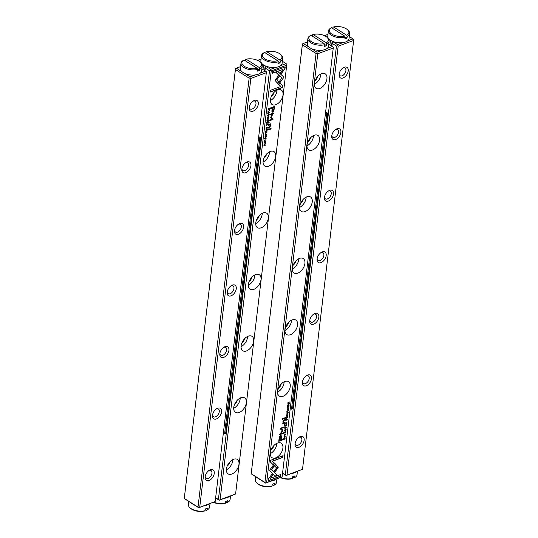 <?xml version="1.0" encoding="UTF-8"?>
<svg xmlns="http://www.w3.org/2000/svg" width="538" height="538" viewBox="0 0 538 538"><rect width="100%" height="100%" fill="white"/><g stroke="black" fill="none" stroke-linecap="round" stroke-linejoin="round"><path stroke-width="0.81" d="M325.51 112.879L326.754 113.666L291.515 409.149L292.564 408.766L327.797 113.283L325.631 111.904M291.515 409.149L290.278 408.362M326.754 113.666L327.797 113.283M258.59 137.58L259.827 138.367L224.595 433.857L223.357 433.07M224.595 433.857L225.637 433.467L260.876 137.984L259.827 138.367M260.876 137.984L258.704 136.605M257.191 68.313L244.091 59.994A9.845 4.869 6.8 0 0 243.976 60.054A9.845 4.869 6.8 0 0 244.534 66.47A9.845 4.869 6.8 0 0 257.191 68.313L257.682 69.415L257.48 71.144A10.699 5.293 6.8 0 0 259.572 70.37L259.773 68.649L259.282 67.539L246.182 59.22L245.51 59.59L245.368 60.807M259.282 67.539A9.845 4.869 6.8 0 0 260.049 61.971A9.845 4.869 6.8 0 0 246.182 59.22M257.682 69.415A10.699 5.293 -173.2 0 1 246.397 68.682A10.699 5.293 -173.2 0 1 240.97 63.235A10.699 5.293 -173.2 0 1 243.223 60.471L243.976 60.054M240.97 63.235L240.358 68.407A10.699 5.293 6.8 0 0 246.411 74.076A10.699 5.293 6.8 0 0 258.179 74.244A10.699 5.293 6.8 0 0 261.609 70.942L262.221 65.77A10.699 5.293 -173.2 0 1 259.773 68.649M260.049 61.971L260.688 62.556A10.699 5.293 -173.2 0 1 262.221 65.77M259.572 70.37L257.534 69.079M272.134 484.758L273.412 485.572L274.084 485.202L274.293 483.474A10.699 5.293 -173.2 0 1 272.201 484.247L271.993 485.975L271.32 486.345A9.845 4.869 -173.2 0 1 257.453 483.595L256.814 483.01A10.699 5.293 6.8 0 0 271.993 485.975M255.644 476.749L255.281 479.795A10.699 5.293 6.8 0 0 256.814 483.01M275.752 479.371A10.699 5.293 -173.2 0 1 272.611 480.804A10.699 5.293 -173.2 0 1 271.017 481.12M259.955 479.486A10.699 5.293 -173.2 0 1 257.615 478M274.084 485.202A10.699 5.293 6.8 0 0 274.286 485.094A10.699 5.293 6.8 0 0 276.532 482.324L276.935 478.934M292.632 477.193L293.909 478.006L294.582 477.636L294.784 475.915A10.699 5.293 -173.2 0 1 292.692 476.681L292.49 478.41L291.818 478.78A9.845 4.869 -173.2 0 1 280.459 477.63M280.782 477.509A10.699 5.293 6.8 0 0 292.49 478.41M296.25 471.806A10.699 5.293 -173.2 0 1 293.102 473.238A10.699 5.293 -173.2 0 1 291.509 473.554M294.582 477.636A10.699 5.293 6.8 0 0 294.777 477.529A10.699 5.293 6.8 0 0 297.03 474.765L297.433 471.369M225.711 501.893L226.989 502.707L227.655 502.337L227.863 500.616A10.699 5.293 -173.2 0 1 225.772 501.389L225.563 503.111L224.897 503.481A9.845 4.869 -173.2 0 1 213.532 502.337M213.862 502.216A10.699 5.293 6.8 0 0 225.563 503.111M229.322 496.507A10.699 5.293 -173.2 0 1 226.182 497.939A10.699 5.293 -173.2 0 1 224.588 498.255M227.655 502.337A10.699 5.293 6.8 0 0 227.856 502.23A10.699 5.293 6.8 0 0 230.103 499.466L230.506 496.07M277.689 60.747L264.588 52.428A9.845 4.869 6.8 0 0 264.474 52.489A9.845 4.869 6.8 0 0 265.026 58.904A9.845 4.869 6.8 0 0 277.689 60.747L278.18 61.85L277.978 63.578A10.699 5.293 6.8 0 0 280.069 62.805L280.271 61.083L279.78 59.974L266.68 51.655L266.007 52.025L265.866 53.242M279.78 59.974A9.845 4.869 6.8 0 0 280.547 54.405A9.845 4.869 6.8 0 0 266.68 51.655M278.18 61.85A10.699 5.293 -173.2 0 1 266.895 61.117A10.699 5.293 -173.2 0 1 261.468 55.676A10.699 5.293 -173.2 0 1 263.714 52.906L264.474 52.489M261.468 55.676L260.849 60.841A10.699 5.293 6.8 0 0 266.909 66.51A10.699 5.293 6.8 0 0 278.671 66.678A10.699 5.293 6.8 0 0 282.1 63.376L282.719 58.205A10.699 5.293 -173.2 0 1 280.271 61.083M280.547 54.405L281.186 54.99A10.699 5.293 -173.2 0 1 282.719 58.205M280.069 62.805L278.025 61.514M205.213 509.459L206.491 510.273L207.157 509.903L207.365 508.181A10.699 5.293 -173.2 0 1 205.274 508.948L205.065 510.676L204.4 511.046A9.845 4.869 -173.2 0 1 190.526 508.296L189.887 507.711A10.699 5.293 6.8 0 0 205.065 510.676M188.717 501.456L188.354 504.496A10.699 5.293 6.8 0 0 189.887 507.711M208.825 504.072A10.699 5.293 -173.2 0 1 205.684 505.505A10.699 5.293 -173.2 0 1 204.09 505.821M193.034 504.193A10.699 5.293 -173.2 0 1 190.687 502.7M207.157 509.903A10.699 5.293 6.8 0 0 207.359 509.795A10.699 5.293 6.8 0 0 209.605 507.031L210.015 503.635M324.118 43.605L311.011 35.293A9.845 4.869 6.8 0 0 310.903 35.353A9.845 4.869 6.8 0 0 311.455 41.769A9.845 4.869 6.8 0 0 324.118 43.605L324.609 44.715L324.401 46.443A10.699 5.293 6.8 0 0 326.492 45.669L326.7 43.941L326.21 42.838L313.103 34.519L312.437 34.889L312.289 36.107M326.21 42.838A9.845 4.869 6.8 0 0 326.976 37.27A9.845 4.869 6.8 0 0 313.103 34.519M324.609 44.715A10.699 5.293 -173.2 0 1 313.324 43.982A10.699 5.293 -173.2 0 1 307.897 38.534A10.699 5.293 -173.2 0 1 310.144 35.77L310.903 35.353M307.897 38.534L307.279 43.706A10.699 5.293 6.8 0 0 313.338 49.368A10.699 5.293 6.8 0 0 325.1 49.543A10.699 5.293 6.8 0 0 328.53 46.241L329.148 41.07A10.699 5.293 -173.2 0 1 326.7 43.941M326.976 37.27L327.615 37.855A10.699 5.293 -173.2 0 1 329.148 41.07M326.492 45.669L324.454 44.372M344.609 36.046L331.509 27.727A9.845 4.869 6.8 0 0 331.401 27.788A9.845 4.869 6.8 0 0 331.953 34.203A9.845 4.869 6.8 0 0 344.609 36.046L345.107 37.149L344.898 38.877A10.699 5.293 6.8 0 0 346.99 38.104L347.198 36.382L346.701 35.273L333.6 26.954L332.935 27.324L332.787 28.541M346.701 35.273A9.845 4.869 6.8 0 0 347.474 29.704A9.845 4.869 6.8 0 0 333.6 26.954M345.107 37.149A10.699 5.293 -173.2 0 1 333.816 36.416A10.699 5.293 -173.2 0 1 328.395 30.969A10.699 5.293 -173.2 0 1 330.641 28.205L331.401 27.788M328.395 30.969L327.776 36.14A10.699 5.293 6.8 0 0 333.836 41.809A10.699 5.293 6.8 0 0 345.598 41.977A10.699 5.293 6.8 0 0 349.027 38.675L349.646 33.504A10.699 5.293 -173.2 0 1 347.198 36.382M347.474 29.704L348.113 30.289A10.699 5.293 -173.2 0 1 349.646 33.504M346.99 38.104L344.952 36.806M215.187 501.544L266.323 72.717L250.849 78.434L199.712 507.253L215.187 501.544L198.724 507.805L184.258 498.511L235.496 68.689L236.384 68.178L242.073 71.789M235.429 69.469L184.278 498.417L198.004 507.126L249.148 78.178L235.429 69.469L235.523 68.582M254.373 100.438A6.207 3.753 -57.6 0 1 258.287 104.042A6.207 3.753 -57.6 0 1 253.21 111.104A6.207 3.753 -57.6 0 1 249.161 107.674A6.207 3.753 -57.6 0 1 253.492 100.855A6.207 3.753 -57.6 0 1 254.373 100.438M247.029 161.992A6.207 3.753 -57.6 0 1 250.95 165.603A6.207 3.753 -57.6 0 1 245.873 172.658A6.207 3.753 -57.6 0 1 241.824 169.235A6.207 3.753 -57.6 0 1 246.155 162.415A6.207 3.753 -57.6 0 1 247.029 161.992M239.692 223.552A6.207 3.753 -57.6 0 1 243.606 227.164A6.207 3.753 -57.6 0 1 238.529 234.218A6.207 3.753 -57.6 0 1 234.481 230.795A6.207 3.753 -57.6 0 1 238.811 223.969A6.207 3.753 -57.6 0 1 239.692 223.552M232.349 285.113A6.207 3.753 -57.6 0 1 236.269 288.718A6.207 3.753 -57.6 0 1 231.192 295.779A6.207 3.753 -57.6 0 1 227.144 292.356A6.207 3.753 -57.6 0 1 231.474 285.53A6.207 3.753 -57.6 0 1 232.349 285.113M225.012 346.674A6.207 3.753 -57.6 0 1 228.926 350.278A6.207 3.753 -57.6 0 1 223.848 357.34A6.207 3.753 -57.6 0 1 219.8 353.917A6.207 3.753 -57.6 0 1 224.131 347.091A6.207 3.753 -57.6 0 1 225.012 346.674M217.668 408.234A6.207 3.753 -57.6 0 1 221.589 411.839A6.207 3.753 -57.6 0 1 216.511 418.9A6.207 3.753 -57.6 0 1 212.463 415.47A6.207 3.753 -57.6 0 1 216.794 408.651A6.207 3.753 -57.6 0 1 217.668 408.234M210.331 469.788A6.207 3.753 -57.6 0 1 214.245 473.4A6.207 3.753 -57.6 0 1 209.168 480.454A6.207 3.753 -57.6 0 1 205.119 477.031A6.207 3.753 -57.6 0 1 209.45 470.212A6.207 3.753 -57.6 0 1 210.331 469.788M240.567 66.631L236.384 68.178M244.413 73.276L250.103 76.887L255.476 74.903M260.21 73.155L265.584 71.177L261.858 68.817M198.004 507.126L198.744 507.704L199.712 507.253M250.849 78.434L250.009 77.775L249.148 78.178M265.584 71.177L266.418 71.83L266.323 72.717M250.103 76.887L250.009 77.775M208.892 470.568A4.566 2.757 -57.6 0 1 209.053 470.508A4.566 2.757 -57.6 0 1 211.03 470.589A4.566 2.757 -57.6 0 1 210.916 475.928A4.566 2.757 -57.6 0 1 206.141 478.302A4.566 2.757 -57.6 0 1 205.213 476.372M216.236 409.014A4.566 2.757 -57.6 0 1 216.397 408.947A4.566 2.757 -57.6 0 1 218.374 409.035A4.566 2.757 -57.6 0 1 218.26 414.368A4.566 2.757 -57.6 0 1 213.478 416.742A4.566 2.757 -57.6 0 1 212.55 414.811M223.573 347.454A4.566 2.757 -57.6 0 1 223.734 347.387A4.566 2.757 -57.6 0 1 225.711 347.474A4.566 2.757 -57.6 0 1 225.597 352.807A4.566 2.757 -57.6 0 1 220.822 355.181A4.566 2.757 -57.6 0 1 219.894 353.251M230.916 285.893A4.566 2.757 -57.6 0 1 231.078 285.826A4.566 2.757 -57.6 0 1 233.055 285.913A4.566 2.757 -57.6 0 1 232.941 291.246A4.566 2.757 -57.6 0 1 228.159 293.62A4.566 2.757 -57.6 0 1 227.231 291.697M238.253 224.333A4.566 2.757 -57.6 0 1 238.421 224.272A4.566 2.757 -57.6 0 1 240.392 224.353A4.566 2.757 -57.6 0 1 240.278 229.686A4.566 2.757 -57.6 0 1 235.503 232.066A4.566 2.757 -57.6 0 1 234.575 230.136M245.597 162.772A4.566 2.757 -57.6 0 1 245.758 162.711A4.566 2.757 -57.6 0 1 247.736 162.792A4.566 2.757 -57.6 0 1 247.621 168.132A4.566 2.757 -57.6 0 1 242.84 170.506A4.566 2.757 -57.6 0 1 241.912 168.576M252.934 101.218A4.566 2.757 -57.6 0 1 253.102 101.151A4.566 2.757 -57.6 0 1 255.079 101.238A4.566 2.757 -57.6 0 1 254.958 106.571A4.566 2.757 -57.6 0 1 250.183 108.945A4.566 2.757 -57.6 0 1 249.255 107.015M286.465 427.219L285.032 427.044L286.209 427.441L284.824 428.766L286.465 427.219M274.71 463.312L269.39 470.521L275.369 476.123L277.447 475.357L271.475 469.755L275.591 464.18L274.71 463.312M268.146 480.817L280.607 476.217L280.816 474.489L270.419 478.322L273.129 474.65L272.235 473.81L268.354 479.076L268.146 480.817M278.24 467.28L275.759 464.408L274.575 466.016L276.572 467.892L273.943 471.47L274.837 472.31L278.24 467.28M285.543 431.617L285.718 432.249L285.046 433.016L284.488 432.7L284.831 431.886L284.326 432.734L285.019 433.298L285.893 432.182L285.375 431.51M285.046 433.016L284.346 432.613M285.51 431.913L285.718 432.249M285.893 419.815L285.806 420.508L287.359 419.68L286.693 419.929L286.384 419.015L285.893 419.815M286.559 419.526L286.384 419.015M285.389 436.237L283.835 437.064L285.389 436.237M287.864 415.47L288.012 414.22L287.716 415.275L287.198 415.464L287.124 414.603L286.552 415.706L286.492 414.805L286.344 416.035L287.864 415.47L286.364 415.854M284.615 430.339C284.992 431.348 285.517 431.153 286.182 429.761C285.806 428.759 285.281 428.954 284.615 430.339L284.777 430.972M285.92 429.095L286.182 429.761L286.014 429.136M286.149 417.636L286.068 418.335L287.588 417.77L286.936 417.764L287.756 416.365L286.626 416.829L286.149 417.636M288.126 409.674L288.657 409.035L288.281 408.456L287.447 409.909L287.568 408.786L287.09 409.593L287.426 410.185L288.267 408.725L288.126 409.674M287.749 409.263L288.092 408.618L288.476 409.109M287.447 409.909L287.077 409.445L287.534 409.055M270.385 462.034L273.311 464.785L274.494 463.178L272.463 461.268L282.847 457.435L283.055 455.706L270.587 460.306L270.385 462.034M317.77 53.733L266.64 482.552L282.114 476.836L333.251 48.017L317.77 53.733L316.936 53.074L316.075 53.477L302.356 44.768L251.206 473.716L264.925 482.425L316.075 53.477M321.536 73.699A8.561 5.178 -57.6 0 1 325.248 73.861A8.561 5.178 -57.6 0 1 325.026 83.861A8.561 5.178 -57.6 0 1 316.068 88.319A8.561 5.178 -57.6 0 1 315.019 80.848A8.561 5.178 -57.6 0 1 321.536 73.699M314.199 135.26A8.561 5.178 -57.6 0 1 317.904 135.421A8.561 5.178 -57.6 0 1 317.689 145.421A8.561 5.178 -57.6 0 1 308.731 149.873A8.561 5.178 -57.6 0 1 307.682 142.409A8.561 5.178 -57.6 0 1 314.199 135.26M306.855 196.821A8.561 5.178 -57.6 0 1 310.56 196.982A8.561 5.178 -57.6 0 1 310.345 206.982A8.561 5.178 -57.6 0 1 301.388 211.434A8.561 5.178 -57.6 0 1 300.339 203.963A8.561 5.178 -57.6 0 1 306.855 196.821M299.518 258.381A8.561 5.178 -57.6 0 1 303.224 258.536A8.561 5.178 -57.6 0 1 303.008 268.543A8.561 5.178 -57.6 0 1 294.051 272.995A8.561 5.178 -57.6 0 1 293.002 265.523A8.561 5.178 -57.6 0 1 299.518 258.381M292.174 319.942A8.561 5.178 -57.6 0 1 295.88 320.097A8.561 5.178 -57.6 0 1 295.665 330.097A8.561 5.178 -57.6 0 1 286.707 334.555A8.561 5.178 -57.6 0 1 285.658 327.084A8.561 5.178 -57.6 0 1 292.174 319.942M284.837 381.496A8.561 5.178 -57.6 0 1 288.543 381.657A8.561 5.178 -57.6 0 1 288.328 391.657A8.561 5.178 -57.6 0 1 279.37 396.116A8.561 5.178 -57.6 0 1 278.321 388.644A8.561 5.178 -57.6 0 1 284.837 381.496M277.494 443.056A8.561 5.178 -57.6 0 1 281.199 443.218A8.561 5.178 -57.6 0 1 280.984 453.218A8.561 5.178 -57.6 0 1 272.026 457.67A8.561 5.178 -57.6 0 1 270.977 450.205A8.561 5.178 -57.6 0 1 277.494 443.056M279.081 438.544L278.751 441.328L282.827 439.822L282.907 439.136L281.118 439.802L281.367 437.676C281.636 436.002 281.34 435.336 280.48 435.686L279.478 436.728L279.081 438.544M281.152 435.666L280.48 435.686M288.435 410.696L286.882 411.523L288.435 410.696M283.6 439.001L283.539 439.553L285.059 438.995L285.039 437.703L283.815 438.248L283.6 439.001M284.932 437.629L284.508 437.663M282.867 430.218L281.105 428.544L284.279 427.374L284.346 426.822L280.338 428.302L280.271 428.853L282.282 430.682L279.565 434.791L283.573 433.312L283.64 432.76L280.459 433.937L282.806 430.736L282.699 430.111L280.459 433.937M287.891 411.967L288.059 412.599L287.386 413.366L286.828 413.056L287.178 412.236L286.673 413.09L287.359 413.648L288.24 412.532L287.891 411.967L288.065 412.431M287.386 413.366L286.687 412.969M287.85 412.263L288.059 412.599M285.463 423.379L285.382 424.079L286.902 423.52L286.25 423.507L287.07 422.115L285.463 423.379M287.527 405.901C287.911 406.903 288.435 406.708 289.094 405.316C288.718 404.314 288.193 404.509 287.527 405.901L287.695 406.526M288.832 404.65L289.094 405.316L288.933 404.69M288.859 407.138L287.305 407.965L288.859 407.138M286.646 425.699L286.794 424.442L286.492 425.497L285.974 425.692L285.907 424.832L285.335 425.928L285.268 425.027L285.12 426.257L286.646 425.699L285.147 426.076M289.289 403.52L288.025 403.756L289.471 401.967L287.951 402.525L289.162 402.31L287.81 403.708L287.769 404.085L289.289 403.52L287.79 403.904M285.402 418.221L285.483 417.582L282.329 418.739L282.255 419.384L285.402 418.221L282.275 419.203M285.079 435.222L285.611 434.583L285.234 433.998L284.4 435.45L284.521 434.327L284.044 435.134L284.38 435.726L285.221 434.267L285.079 435.222M284.703 434.805L285.046 434.159L285.429 434.657M284.4 435.45L284.064 435.007M284.555 425.343L284.642 424.596L284.165 424.771L284.077 425.518L284.555 425.343L284.098 425.336M283.687 422.902L283.102 421.893L283.936 420.615L285.174 420.165L285.248 419.519L283.95 420.003L282.827 421.846L283.082 423.15L282.618 423.971L284.824 423.11L284.898 422.451L283.237 422.814M311.341 48.575L317.03 52.186L322.397 50.202M327.138 48.454L332.504 46.47L328.785 44.109M307.494 41.93L303.304 43.477L308.994 47.088M282.114 476.836L265.644 483.097L251.179 473.81L302.417 43.988L303.304 43.477M302.356 44.768L302.443 43.881M332.504 46.47L333.338 47.129L333.251 48.017M264.925 482.425L265.671 483.003L266.64 482.552M317.03 52.186L316.936 53.074M317.803 76.342A4.566 2.757 -57.6 0 1 315.147 80.525M320.85 73.995A8.561 5.178 -57.6 0 1 314.32 84.284M310.46 137.903A4.566 2.757 -57.6 0 1 307.803 142.086M313.513 135.556A8.561 5.178 -57.6 0 1 306.983 145.845M303.123 199.464A4.566 2.757 -57.6 0 1 300.466 203.646M306.169 197.116A8.561 5.178 -57.6 0 1 299.639 207.399M295.779 261.017A4.566 2.757 -57.6 0 1 293.123 265.2M298.832 258.677A8.561 5.178 -57.6 0 1 292.302 268.96M288.442 322.578A4.566 2.757 -57.6 0 1 285.786 326.761M291.488 320.231A8.561 5.178 -57.6 0 1 284.958 330.52M281.098 384.139A4.566 2.757 -57.6 0 1 278.442 388.322M284.151 381.792A8.561 5.178 -57.6 0 1 277.621 392.081M273.761 445.699A4.566 2.757 -57.6 0 1 271.105 449.882M276.808 443.352A8.561 5.178 -57.6 0 1 270.278 453.642M282.86 455.773L282.679 457.327L272.289 461.16L274.319 463.07L273.163 464.644M287.756 409.855L287.252 410.077M282.719 439.21L282.658 439.714L278.771 441.147M281.058 435.625L281.118 439.802M279.309 440.467L280.648 439.97L280.89 437.939L280.412 436.553L279.135 440.36L279.377 438.322L280.244 436.446L280.701 436.506M280.628 436.432L280.244 436.446M288.227 410.85L286.902 411.341M287.426 417.575L286.088 418.154M287.554 416.499L286.976 417.427M286.162 417.501L286.613 417.105L286.29 417.999L286.747 417.831L286.613 417.105L286.794 417.441M283.587 439.136L284.905 438.793L283.56 439.371M284.864 437.589L285.133 438.362M284.01 437.993L284.784 438.262L284.306 437.831L283.734 439.23M284.958 438.369L284.474 437.939L284.905 438.793M284.151 426.896L280.937 428.43L282.699 430.111M283.445 432.834L279.585 434.61M287.716 411.859L288.065 412.424M287.891 412.491L287.682 412.155M286.653 412.942L287.218 413.258L286.653 412.942L287.144 412.518M287.756 413.157L287.191 413.54M285.644 430.494L284.703 430.898M284.972 429.506L285.792 429.385M286.008 429.828C285.698 429.163 285.288 429.311 284.777 430.286C285.086 430.951 285.496 430.803 286.008 429.828L285.718 429.311M284.636 430.192L284.723 430.582M285.18 436.392L283.856 436.883M286.741 423.325L285.402 423.904M286.868 422.249L286.29 423.177M285.651 423.359L285.759 422.74L285.604 423.749L286.061 423.581L285.927 422.855L286.108 423.191M287.164 419.754L285.833 420.326M286.216 418.9L286.559 419.519M285.886 419.687L286.357 419.29L286.014 420.178L286.505 419.996L286.357 419.29L286.552 419.613M284.313 432.592L284.871 432.908L284.313 432.592L284.797 432.169M285.409 432.808L284.844 433.184M275.738 464.442L278.072 467.172L274.689 472.169M280.621 474.556L280.439 476.11L268.166 480.636M272.208 473.844L272.954 474.543L270.419 478.322M274.683 463.352L275.591 464.18M275.416 464.065L271.3 469.647L277.272 475.249L275.234 475.995M286.256 427.401L285.005 427.233M286.008 427.596L284.858 428.497M288.563 406.049L287.615 406.459M287.884 405.06L288.704 404.939M288.919 405.383C288.61 404.717 288.2 404.865 287.695 405.84C288.005 406.513 288.408 406.358 288.919 405.383L288.637 404.865M287.554 405.746L287.635 406.136M288.65 407.293L287.326 407.784M289.162 402.31L287.944 402.585M285.288 417.649L285.234 418.113M284.03 434.993L284.232 435.343L284.488 434.596M284.541 435.289L284.205 435.619M284.447 424.664L284.38 425.235M284.703 422.525L284.649 422.996L282.443 423.863M285.053 419.593L282.927 421.785L283.513 422.787M266.888 120.525L268.321 120.7L267.144 120.304L268.529 118.979L266.888 120.525M278.644 84.432L283.956 77.216L277.985 71.621L275.907 72.388L281.878 77.99L277.763 83.565L278.644 84.432M282.907 76.282L283.963 77.216L278.496 84.284M285.207 66.927L272.739 71.527L272.537 73.255L282.934 69.422L280.224 73.094L281.118 73.935L284.999 68.669L285.207 66.927M275.113 80.465L277.595 83.336L278.778 81.729L276.781 79.853L279.404 76.275L278.516 75.434L275.113 80.465M267.662 115.791L268.307 114.728L268.865 115.045L268.523 115.858L269.027 115.004L268.334 114.446L267.46 115.562L267.81 116.127L267.46 115.562M267.46 115.388L267.668 115.724L268.132 114.621L268.865 115.045M267.843 115.831L267.487 115.401M267.46 127.93L267.541 127.237L266.021 127.795L266.66 127.815L266.969 128.73L267.305 127.829M266.626 128.111L266.653 128.649M267.964 111.507L269.518 110.68L267.964 111.507M265.49 132.274L265.523 133.458L265.637 132.469L266.155 132.281L266.229 133.142L266.801 132.039L266.861 132.94L267.009 131.709L265.49 132.274M268.576 117.297L268.738 117.405C268.354 116.396 267.837 116.591 267.171 117.983C267.547 118.985 268.072 118.79 268.738 117.405L268.57 116.773M267.386 118.252L267.332 118.609M267.204 130.109L267.285 129.409L265.765 129.974L266.377 130.317L265.597 131.373L266.727 130.916L267.204 130.109L265.422 131.265M265.227 138.064L264.696 138.71L265.073 139.288L265.906 137.836L265.812 138.952L266.263 138.152L265.927 137.56L265.086 139.019L265.227 138.064L264.911 138.912L264.703 138.522M265.086 139.019L264.723 138.535M266.108 138.051L265.927 137.56M264.528 138.596L264.898 139.174L265.732 137.728L266.102 138.185M264.696 138.71L264.898 139.174M282.968 85.71L280.042 82.96L278.859 84.567L280.89 86.477L270.5 90.31L270.298 92.038L282.759 87.438L282.793 85.603L282.759 87.438M235.583 494.012L286.714 65.192L271.239 70.908L220.103 499.728L235.583 494.012L219.215 500.239L215.617 497.953M231.817 474.045A8.561 5.178 -57.6 0 1 228.105 473.884A8.561 5.178 -57.6 0 1 228.327 463.884A8.561 5.178 -57.6 0 1 237.285 459.425A8.561 5.178 -57.6 0 1 238.327 466.897A8.561 5.178 -57.6 0 1 231.817 474.045M239.154 412.485A8.561 5.178 -57.6 0 1 235.449 412.323A8.561 5.178 -57.6 0 1 235.664 402.323A8.561 5.178 -57.6 0 1 244.622 397.871A8.561 5.178 -57.6 0 1 245.671 405.336A8.561 5.178 -57.6 0 1 239.154 412.485M246.498 350.924A8.561 5.178 -57.6 0 1 242.786 350.763A8.561 5.178 -57.6 0 1 243.008 340.762A8.561 5.178 -57.6 0 1 251.966 336.311A8.561 5.178 -57.6 0 1 253.015 343.782A8.561 5.178 -57.6 0 1 246.498 350.924M253.835 289.363A8.561 5.178 -57.6 0 1 250.13 289.202A8.561 5.178 -57.6 0 1 250.345 279.202A8.561 5.178 -57.6 0 1 259.303 274.75A8.561 5.178 -57.6 0 1 260.352 282.221A8.561 5.178 -57.6 0 1 253.835 289.363M261.179 227.803A8.561 5.178 -57.6 0 1 257.467 227.648A8.561 5.178 -57.6 0 1 257.689 217.648A8.561 5.178 -57.6 0 1 266.646 213.189A8.561 5.178 -57.6 0 1 267.695 220.661A8.561 5.178 -57.6 0 1 261.179 227.803M268.516 166.249A8.561 5.178 -57.6 0 1 264.81 166.087A8.561 5.178 -57.6 0 1 265.026 156.087A8.561 5.178 -57.6 0 1 273.983 151.629A8.561 5.178 -57.6 0 1 275.032 159.1A8.561 5.178 -57.6 0 1 268.516 166.249M275.859 104.688A8.561 5.178 -57.6 0 1 272.147 104.527A8.561 5.178 -57.6 0 1 272.369 94.527A8.561 5.178 -57.6 0 1 281.327 90.075A8.561 5.178 -57.6 0 1 282.376 97.539A8.561 5.178 -57.6 0 1 275.859 104.688M274.266 109.201L274.602 106.416L270.527 107.923L270.439 108.609L272.235 107.943L271.986 110.068C271.717 111.743 272.013 112.402 272.874 112.059L273.876 111.016L274.098 109.086L273.701 110.909L272.12 112.012M272.201 112.079L272.699 111.951M264.918 137.049L266.471 136.222L264.918 137.049M269.746 108.743L269.814 108.192L268.294 108.75L268.314 110.041L269.531 109.496L269.599 108.649M270.479 117.519L272.241 119.201L269.074 120.371L269.007 120.922L273.015 119.443L273.082 118.891L271.071 117.062L273.788 112.953L269.78 114.433L269.713 114.984L272.894 113.807L270.479 117.519M265.321 135.435L265.96 134.379L266.525 134.688L266.175 135.509L266.68 134.655L265.994 134.096L265.113 135.213L265.463 135.778L265.113 135.213M266.525 134.561L265.994 134.096M265.496 135.482L265.12 135.038L265.792 134.271L266.525 134.688M267.884 124.365L267.971 123.659L266.451 124.224L267.104 124.238L266.283 125.63L267.884 124.365L266.108 125.515M265.664 141.743L265.826 141.844C265.442 140.842 264.918 141.037 264.252 142.422C264.635 143.431 265.16 143.236 265.826 141.844L265.658 141.218M264.474 142.698L264.42 143.054M264.494 140.606L266.048 139.779L264.494 140.606M266.707 122.045L266.559 123.303L266.861 122.247L267.379 122.052L267.447 122.913L268.018 121.817L268.085 122.718L268.227 121.487L266.707 122.045M264.064 144.218L265.328 143.989L263.882 145.778L265.402 145.22L264.192 145.435L265.584 143.659L264.064 144.218M267.951 129.523L267.87 130.162L271.017 129.006L271.098 128.36L267.951 129.523M268.274 112.523L267.742 113.162L268.119 113.74L268.953 112.294L268.832 113.417L269.309 112.61L268.973 112.018L268.132 113.478L268.099 112.415L267.749 112.98L268.132 113.478M269.155 112.509L268.973 112.018M267.574 113.054L267.944 113.632L268.778 112.18L269.148 112.644M267.742 113.162L267.944 113.632M268.798 122.402L268.711 123.148L269.276 122.227L268.798 122.402M269.491 124.735L270.251 125.852L269.41 127.123L268.18 127.58L268.106 128.226L269.404 127.741L270.527 125.899L270.271 124.594L270.735 123.774L268.529 124.634L268.455 125.293L270.036 124.856L268.475 125.112M215.644 497.724L218.408 499.472L269.525 70.774L265.295 68.091L265.516 65.986L264.925 70.76M264.978 70.794L265.295 68.091M265.51 66.087L270.601 69.321L275.967 67.337M280.708 65.589L286.075 63.612L282.356 61.251M261.065 59.066L257.541 60.37M261.636 63.632L262.181 63.867M263.553 64.95L263.001 69.537M265.2 65.844L264.635 70.579M271.239 70.908L270.493 70.323L269.525 70.774M218.408 499.472L219.242 500.132L220.103 499.728M286.075 63.612L286.821 64.19L286.714 65.192M270.601 69.321L270.493 70.323M229.84 461.907A4.566 2.757 -57.6 0 1 227.184 466.09M232.887 459.566A8.561 5.178 -57.6 0 1 226.364 469.849M237.177 400.353A4.566 2.757 -57.6 0 1 234.528 404.529M240.23 398.006A8.561 5.178 -57.6 0 1 233.7 408.288M244.521 338.792A4.566 2.757 -57.6 0 1 241.865 342.975M247.567 336.445A8.561 5.178 -57.6 0 1 241.044 346.728M251.858 277.231A4.566 2.757 -57.6 0 1 249.208 281.414M254.911 274.884A8.561 5.178 -57.6 0 1 248.381 285.174M259.202 215.671A4.566 2.757 -57.6 0 1 256.545 219.854M262.248 213.324A8.561 5.178 -57.6 0 1 255.725 223.613M266.539 154.11A4.566 2.757 -57.6 0 1 263.889 158.293M269.592 151.77A8.561 5.178 -57.6 0 1 263.062 162.052M273.882 92.556A4.566 2.757 -57.6 0 1 271.226 96.739M276.929 90.209A8.561 5.178 -57.6 0 1 270.406 100.492M280.022 82.993L282.793 85.603M282.591 87.331L270.318 91.857M265.752 137.446L266.095 138.037M274.407 106.49L274.098 109.086M272.235 107.943L270.466 108.427M272.477 111.131L272.941 111.191L273.802 109.315L274.044 107.277L272.705 107.768L272.463 109.806L272.941 111.191M272.766 111.077L272.289 109.698L272.537 107.661L274.044 107.277M266.276 136.296L264.945 136.867M267.09 129.483L266.606 129.914L266.74 130.64L267.063 129.745L266.606 129.914M266.431 129.806L265.752 130.055M266.384 130.196L266.74 130.64M269.619 108.259L268.442 108.945L268.879 109.806L269.619 108.515L268.442 108.945M269.363 109.389L268.67 109.974M268.704 109.691L268.22 109.261L268.704 109.691M268.233 109.268L268.879 109.806M273.593 113.027L270.903 116.948L272.907 118.784L272.84 119.328L269.027 120.741M272.894 113.807L269.733 114.802M265.288 135.663L264.945 135.099M265.819 133.989L266.512 134.547M268.206 118.131L267.258 118.542M268.475 116.733L268.57 117.244M267.534 117.143L268.354 117.015M267.198 117.822L267.346 117.916C267.655 118.582 268.065 118.434 268.57 117.459C268.267 116.793 267.857 116.941 267.346 117.916L267.285 118.219M268.57 117.459L268.287 116.941M266.801 132.039L265.483 132.355M269.323 110.754L267.985 111.326M267.776 123.733L267.292 124.164L267.426 124.89L267.749 123.996L267.292 124.164M267.104 124.238L266.438 124.305M267.07 124.446L267.426 124.89M267.292 127.822L266.794 128.622M266.673 127.641L266.996 128.454L267.164 127.459L266.014 127.883M266.633 128.024L266.996 128.454M267.339 127.567L266.848 127.748M267.635 116.02L267.285 115.455M278.489 75.461L279.235 76.161L276.606 79.745L278.603 81.615L277.44 83.195M285.012 66.994L284.999 68.669M282.934 69.422L272.558 73.074M284.831 68.561L280.971 73.793M277.944 71.635L283.062 76.383M268.173 120.398L266.902 120.438M268.321 119.14L267.171 120.041M265.295 142.57L264.346 142.98M265.564 141.178L265.658 141.689M264.615 141.588L265.442 141.46M264.279 142.261L264.427 142.355C264.743 143.027 265.153 142.879 265.658 141.904C265.348 141.232 264.938 141.386 264.427 142.355L264.373 142.657M265.658 141.904L265.368 141.386M265.853 139.853L264.514 140.425M267.379 122.052L266.861 122.247M268.018 121.817L267.366 122.045M265.328 143.989L264.057 144.285M265.234 145.052L263.902 145.596M270.903 128.434L270.849 128.891L267.89 129.981M268.798 111.904L269.141 112.496L268.684 113.296M269.081 122.294L268.731 122.967M270.533 123.868L270.096 124.486L270.352 125.784L269.229 127.634L268.126 128.044M282.571 473.023L285.328 474.772L336.452 46.073L332.222 43.39L331.899 46.086M327.985 34.365L324.468 35.663M328.557 38.931L329.101 39.166M332.222 43.39L332.444 41.285M332.43 41.386L337.521 44.62L342.894 42.636M347.629 40.888L353.002 38.904L349.283 36.544M298.98 447.307A6.207 3.753 -57.6 0 1 295.046 443.837A6.207 3.753 -57.6 0 1 299.377 437.017A6.207 3.753 -57.6 0 1 304.205 439.768A6.207 3.753 -57.6 0 1 298.98 447.307M306.324 385.753A6.207 3.753 -57.6 0 1 302.39 382.276A6.207 3.753 -57.6 0 1 306.721 375.457A6.207 3.753 -57.6 0 1 311.549 378.207A6.207 3.753 -57.6 0 1 306.324 385.753M313.661 324.192A6.207 3.753 -57.6 0 1 309.733 320.722A6.207 3.753 -57.6 0 1 314.058 313.896A6.207 3.753 -57.6 0 1 318.886 316.653A6.207 3.753 -57.6 0 1 313.661 324.192M321.004 262.631A6.207 3.753 -57.6 0 1 317.07 259.161A6.207 3.753 -57.6 0 1 321.401 252.335A6.207 3.753 -57.6 0 1 326.23 255.093A6.207 3.753 -57.6 0 1 321.004 262.631M328.341 201.071A6.207 3.753 -57.6 0 1 324.414 197.601A6.207 3.753 -57.6 0 1 328.745 190.782A6.207 3.753 -57.6 0 1 333.573 193.532A6.207 3.753 -57.6 0 1 328.341 201.071M335.685 139.51A6.207 3.753 -57.6 0 1 331.751 136.04A6.207 3.753 -57.6 0 1 336.082 129.221A6.207 3.753 -57.6 0 1 340.91 131.971A6.207 3.753 -57.6 0 1 335.685 139.51M343.022 77.956A6.207 3.753 -57.6 0 1 339.095 74.486A6.207 3.753 -57.6 0 1 343.426 67.66A6.207 3.753 -57.6 0 1 348.254 70.411A6.207 3.753 -57.6 0 1 343.022 77.956M302.504 469.311L353.641 40.491L338.16 46.201L287.03 475.027L302.504 469.311L286.142 475.531L282.544 473.252M329.928 44.836L330.473 40.249M331.845 46.053L332.417 41.271M331.563 45.871L332.128 41.144M353.002 38.904L353.742 39.489L353.641 40.491M338.16 46.201L337.42 45.622L336.452 46.073M285.328 474.772L286.169 475.431L287.03 475.027M337.521 44.62L337.42 45.622M342.867 68.023A4.566 2.757 -57.6 0 1 345.006 68.044A4.566 2.757 -57.6 0 1 345.564 72.025A4.566 2.757 -57.6 0 1 342.087 75.838A4.566 2.757 -57.6 0 1 340.11 75.75A4.566 2.757 -57.6 0 1 339.182 73.82M335.524 129.584A4.566 2.757 -57.6 0 1 337.662 129.604A4.566 2.757 -57.6 0 1 338.227 133.585A4.566 2.757 -57.6 0 1 334.75 137.398A4.566 2.757 -57.6 0 1 332.773 137.311A4.566 2.757 -57.6 0 1 331.845 135.381M328.187 191.138A4.566 2.757 -57.6 0 1 330.325 191.158A4.566 2.757 -57.6 0 1 330.883 195.146A4.566 2.757 -57.6 0 1 327.407 198.952A4.566 2.757 -57.6 0 1 325.429 198.872A4.566 2.757 -57.6 0 1 324.501 196.942M320.843 252.699A4.566 2.757 -57.6 0 1 322.982 252.719A4.566 2.757 -57.6 0 1 323.54 256.707A4.566 2.757 -57.6 0 1 320.07 260.513A4.566 2.757 -57.6 0 1 318.092 260.432A4.566 2.757 -57.6 0 1 317.164 258.502M313.499 314.259A4.566 2.757 -57.6 0 1 315.645 314.279A4.566 2.757 -57.6 0 1 316.203 318.261A4.566 2.757 -57.6 0 1 312.726 322.074A4.566 2.757 -57.6 0 1 310.749 321.986A4.566 2.757 -57.6 0 1 309.821 320.063M306.162 375.82A4.566 2.757 -57.6 0 1 308.301 375.84A4.566 2.757 -57.6 0 1 308.859 379.821A4.566 2.757 -57.6 0 1 305.389 383.634A4.566 2.757 -57.6 0 1 303.412 383.547A4.566 2.757 -57.6 0 1 302.477 381.617M298.819 437.381A4.566 2.757 -57.6 0 1 300.964 437.401A4.566 2.757 -57.6 0 1 301.522 441.382A4.566 2.757 -57.6 0 1 298.045 445.195A4.566 2.757 -57.6 0 1 296.068 445.108A4.566 2.757 -57.6 0 1 295.14 443.178M273.526 485.511L274.286 485.094M294.024 477.946L294.777 477.529M227.097 502.647L227.856 502.23M206.599 510.212L207.359 509.795"/></g></svg>
